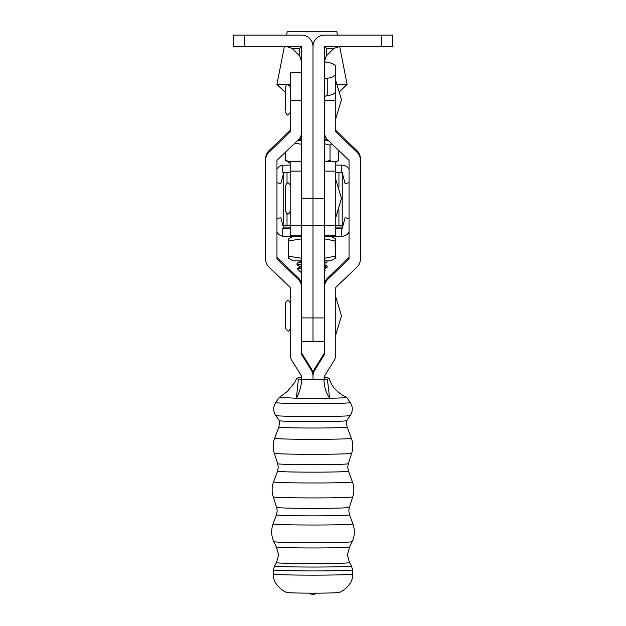 <?xml version="1.0" encoding="UTF-8"?>
<svg xmlns="http://www.w3.org/2000/svg" width="626" height="626" viewBox="0 0 626 626"><rect width="100%" height="100%" fill="white"/><g stroke="black" fill="none" stroke-linecap="round" stroke-linejoin="round"><path stroke-width="0.94" d="M244.696 35.119L233.31 35.119L233.31 46.504L244.696 46.504L244.696 35.119L301.615 35.119A11.385 11.385 0 0 1 313 46.504L313 341.663L301.615 341.663M244.696 46.504L301.615 46.504L301.615 317.922L313 317.922L313 341.663L324.385 341.663M381.304 35.119L392.69 35.119L392.69 46.504L381.304 46.504L381.304 35.119L324.385 35.119A11.385 11.385 0 0 0 313 46.504L313 317.922L324.385 317.922L324.385 225.626L301.615 225.626M301.615 35.119L297.029 35.119M301.615 61.684L299.721 55.996L292.131 48.405L286.434 46.504M301.615 46.504L299.721 48.405L299.721 55.996M381.304 46.504L324.385 46.504L324.385 225.626M324.385 35.119L328.971 35.119M324.385 61.684L326.279 55.996L333.869 48.405L339.566 46.504M324.385 46.504L326.279 48.405L326.279 55.996M324.401 61.019A3.795 1.604 180 0 0 327.234 62.412A11.385 4.812 0 0 1 335.771 67.068L335.771 91.005A11.385 4.812 180 0 1 327.234 95.661A3.795 1.604 0 0 0 324.385 97.218M324.385 79.784A3.795 1.604 180 0 1 327.234 78.234A11.385 4.812 0 0 0 335.771 73.578M301.615 379.207L301.615 376.195L291.935 360.568A11.385 11.385 180 0 1 290.229 354.574L290.229 287.428L269.086 267.185A11.385 11.378 180 0 1 265.573 258.968L265.573 160.342A11.385 11.378 180 0 1 269.086 152.118L269.086 150.608A11.385 11.378 180 0 0 265.573 158.824A11.385 11.378 180 0 1 269.086 150.608L290.229 130.364L269.086 150.608L269.086 152.118L290.229 131.875L290.229 72.319L290.229 131.875L269.086 152.118A11.385 11.378 180 0 0 265.573 160.342L265.573 258.968A11.385 11.378 180 0 0 269.086 267.185L290.229 287.428L290.229 354.574A11.385 11.385 180 0 0 291.935 360.568L301.615 376.195L301.615 379.207L324.385 379.207L324.385 376.195L334.065 360.568A11.385 11.385 0 0 0 335.771 354.574L335.771 287.428L356.914 267.185A11.385 11.378 0 0 0 360.427 258.968L360.427 160.342A11.385 11.378 0 0 0 356.914 152.118L335.771 131.875L335.771 100.387L324.385 100.387M324.385 353.064L314.706 368.698A11.385 11.378 0 0 0 313 374.684L313 379.207L313 374.684A11.385 11.378 180 0 0 311.294 368.698A11.385 11.378 180 0 1 313 374.684L313 376.195A11.385 11.378 180 0 0 311.294 370.209L301.615 354.574L301.615 287.428A11.385 11.385 180 0 0 298.101 279.212L276.958 258.968L276.958 160.342L298.101 140.099A11.385 11.385 180 0 0 301.615 131.875A11.385 11.385 180 0 1 298.101 140.099L276.958 160.342L276.958 258.968L298.101 279.212A11.385 11.385 180 0 1 301.615 287.428L301.615 354.574L311.294 370.209A11.385 11.378 180 0 1 313 376.195A11.385 11.378 0 0 1 314.706 370.209L324.385 354.574L324.385 287.428M311.294 368.698L301.615 353.064L311.294 368.698L311.294 370.209L311.294 368.698M301.615 285.918A11.385 11.385 180 0 0 298.101 277.701L276.958 257.458L298.101 277.701L298.101 279.212L298.101 277.701A11.385 11.385 180 0 1 301.615 285.918M335.771 72.311L335.771 100.387M335.771 130.364L356.914 150.608A11.385 11.378 0 0 1 360.427 158.824L360.427 160.342M324.385 287.217A11.385 11.385 0 0 1 327.899 279.212L349.042 258.968L349.042 160.342L327.899 140.099A11.385 11.385 0 0 1 324.385 132.086M324.385 285.706A11.385 11.385 0 0 1 327.899 277.701L349.042 257.458M313 379.207L313 376.195M335.771 334.84L335.771 296.888L341.467 315.864L335.771 334.84M290.229 328.767C289.087 330.935 288.328 331.694 287.952 331.044L285.675 328.767L285.675 302.961C286.802 300.801 287.561 300.042 287.952 300.683C288.336 300.034 289.095 300.793 290.229 302.961M290.229 211.502C289.095 213.662 288.336 214.421 287.952 213.771C287.569 214.421 286.81 213.662 285.675 211.502L285.691 185.468M335.779 217.277L335.779 179.326L341.475 198.301L335.779 217.277M290.245 211.205C289.102 213.372 288.343 214.131 287.968 213.482C287.569 214.123 286.81 213.364 285.691 211.205L285.691 185.398C286.982 183.207 287.741 182.448 287.968 183.121C288.351 182.479 289.11 183.238 290.245 185.398M285.675 111.115L285.675 86.732C286.622 84.643 287.381 83.884 287.952 84.455L290.229 86.732M276.379 546.975L278.609 554.879L276.496 562.586A36.504 1.009 180 0 0 313 563.611A36.504 1.009 180 0 0 349.496 562.586L347.391 554.879L349.621 546.975A36.621 1.009 180 0 1 349.621 546.975A36.621 1.009 180 0 1 313 547.969A36.621 1.009 180 0 1 276.379 546.975A36.621 1.009 180 0 1 276.379 546.967L273.852 541.631A39.156 1.08 180 0 0 313 542.695A39.156 1.08 180 0 0 352.148 541.631C354.793 535.825 355.044 529.917 352.9 523.907A39.907 1.103 180 0 1 313 525.018A39.907 1.103 180 0 1 273.092 523.907C270.956 529.917 271.207 535.825 273.852 541.631M279.266 420.656L279.532 423.098L278.82 427.065A34.187 0.947 180 0 0 313 428.02A34.187 0.947 180 0 0 347.18 427.065L346.468 423.098L346.734 420.656A33.734 0.931 180 0 1 346.726 420.672A33.734 0.931 180 0 1 313 421.588A33.734 0.931 180 0 1 279.274 420.672A33.734 0.931 180 0 1 279.266 420.656L275.714 415.515A37.286 1.033 180 0 0 313 416.525A37.286 1.033 180 0 0 350.278 415.515C352.962 411.196 352.962 406.877 350.278 402.557A37.286 1.033 180 0 1 313 403.606A37.286 1.033 180 0 1 275.714 402.557C273.038 406.877 273.038 411.196 275.714 415.515M301.701 377.595L298.359 377.681L296.497 378.409L298.359 379.223L301.701 379.309C301.325 386.031 299.557 392.338 296.388 398.23L329.612 398.23A33.734 0.931 -0 0 0 346.726 397.4A33.734 0.931 -0 0 0 346.694 397.377L346.694 397.377C337.289 392.854 331.451 386.532 329.198 378.417L327.39 377.681L324.033 377.595M298.359 379.223L296.388 398.23L279.274 397.4L287.404 391.438L295.456 381.5L296.497 378.409M313 593.158A25.157 0.696 180 0 1 287.999 592.54C284.869 593.065 272.154 584.097 273.445 574.05A39.555 1.095 180 0 0 313 575.145A39.555 1.095 180 0 0 352.555 574.05C353.846 584.097 341.131 593.065 338.001 592.54A25.157 0.696 180 0 1 313 593.158M301.701 379.309L327.39 379.223L329.198 378.417M327.39 379.223L329.612 398.23C325.802 392.525 323.939 386.219 324.033 379.317M324.385 377.697L324.385 379.207L324.385 377.697M276.958 218.67L280.8 217.637L283.742 228.639M301.615 236.221L282.772 236.166L282.772 228.639L290.198 228.639M335.771 228.639L342.187 228.639L345.137 217.637L349.042 218.685M349.042 231.894A7.59 7.59 0 0 1 342.187 236.221L324.385 236.221M282.772 236.166A7.59 7.59 0 0 1 276.958 232.027M341.264 228.639L341.264 236.221M326.295 161.406L330.035 160.428L331.224 161.406M335.771 162.267L338.376 160.428L338.376 150.13M297.726 140.459L301.615 140.459M301.615 144.348L294.995 143.072M290.198 163.386L285.659 160.428L285.659 152.008M285.659 160.428L290.198 161.962M330.035 160.428L330.035 145.154L324.385 143.784M331.772 143.816L330.035 145.154M324.385 140.459L328.267 140.459M301.615 272.279L300.59 272.083L301.615 271.817M300.668 272.122L297.076 268.562L301.615 268.484M301.615 270.925L300.503 271.989M324.385 270.495L325.207 270.322L324.385 270.103M301.615 267.912L297.17 268.484M300.746 266.825L296.99 264.806L301.615 264.117M301.615 262.56L297.068 263.17L296.99 264.814M301.615 139.496L298.383 139.825M300.934 135.756L301.615 135.701M324.385 268.006L327.046 267.49L327.046 265.933L324.385 266.449M324.385 265.416L327.046 265.933M324.385 262.654L326.968 262.224L327.046 260.893M326.021 260.893L324.385 261.097M324.385 139.59L326.999 139.136M324.385 136.992L325.676 137.149M326.06 137.814L324.385 138.033M337.437 35.119L336.686 31.3L287.35 31.3L286.598 35.119M339.871 91.279L347.125 84.432L337.398 84.432M290.229 84.432L276.919 84.432L284.36 46.504M300.629 272.013L301.615 271.707M297.1 268.507L301.615 266.355M297.068 263.17L301.615 261.011M299.056 139.066L301.615 137.939M301.615 238.882L288.445 240.924L288.688 238.835L293.211 236.221M335.106 240.924L335.348 258.28L335.348 238.835L335.106 240.924L324.385 238.858M335.356 258.28L330.825 260.893L324.385 260.893M288.445 240.924L288.445 256.198L301.615 258.233M288.445 256.198L288.68 258.28L293.211 260.893L301.615 260.893M324.385 258.264L335.106 256.198M330.825 236.221L335.348 238.835M276.958 182.682L280.8 183.708L283.742 172.713L282.772 172.713L282.772 165.186L290.198 165.123M349.042 182.667L345.137 183.708L342.219 172.823M341.264 172.299L341.264 165.123L342.187 165.123A7.59 7.59 0 0 1 349.042 169.45M341.264 165.123L335.771 165.123M276.958 169.325A7.59 7.59 0 0 1 282.772 165.186M290.198 225.454L301.575 225.454L301.575 161.406L290.198 161.406L290.198 235.783L301.575 235.783L301.615 225.423M324.385 161.406L335.771 161.406L335.771 235.783L324.385 235.783M290.198 227.089L283.742 227.035L283.742 172.314L290.198 172.275M335.771 227.089L342.219 227.035L342.219 172.314L335.771 172.275M335.771 235.556L324.385 235.556L324.385 198.215M335.771 225.407L342.219 225.438M290.198 225.407L283.742 225.438M301.615 198.301L324.385 198.301M292.131 48.405L299.721 48.405M333.869 48.405L326.279 48.405M327.234 78.234L327.234 95.661M290.229 100.387L301.615 100.387L290.229 100.387M356.914 150.608L356.914 152.118M314.706 368.698L314.706 370.209M327.899 277.701L327.899 279.212M276.645 507.381A36.355 1.002 180 0 0 313 508.375A36.355 1.002 180 0 0 349.355 507.381L348.799 510.871L349.519 514.838A36.519 1.009 180 0 1 313 515.855A36.519 1.009 180 0 1 276.481 514.838L277.201 510.871L276.645 507.381L273.241 496.841A39.759 1.095 180 0 0 313 497.928A39.759 1.095 180 0 0 352.759 496.841C354.332 491.817 354.222 486.832 352.438 481.879A39.438 1.088 180 0 1 313 482.982A39.438 1.088 180 0 1 273.562 481.879C271.778 486.832 271.668 491.817 273.241 496.841M277.709 463.717A35.291 0.978 180 0 0 313 464.68A35.291 0.978 180 0 0 348.291 463.717L347.735 467.215L348.447 471.175A35.455 0.978 180 0 1 313 472.16A35.455 0.978 180 0 1 277.553 471.175L278.265 467.215L277.709 463.717L274.313 453.255A38.687 1.072 180 0 0 313 454.312A38.687 1.072 180 0 0 351.687 453.255C353.267 448.216 353.158 443.224 351.358 438.263A38.358 1.064 180 0 1 313 439.335A38.358 1.064 180 0 1 274.642 438.263C272.842 443.224 272.733 448.216 274.313 453.255M349.496 562.586L351.491 565.959A38.499 1.064 180 0 1 313 567.039A38.499 1.064 180 0 1 274.501 565.959L273.445 569.84L273.445 574.05M351.491 565.959L352.555 569.84A39.555 1.095 180 0 1 313 570.928A39.555 1.095 180 0 1 273.445 569.84M324.385 171.133L335.771 171.133M338.94 225.415L338.94 209.851M338.94 187.01L338.94 172.283M324.385 161.61L335.771 161.61M324.385 225.454L335.771 225.454M287.021 225.415L287.021 213.576M287.021 183.324L287.021 172.283M301.575 161.61L290.198 161.61M301.575 171.133L290.198 171.133M301.575 235.556L290.198 235.556M290.229 72.311L301.615 72.311L290.229 72.311M335.771 217.566L341.444 198.489M335.771 118.611L341.46 99.636L335.771 80.66M290.229 112.539L287.952 114.816C287.725 115.583 286.966 114.824 285.675 112.539M276.496 562.586L274.501 565.959M276.481 514.838L273.092 523.907M277.553 471.175L273.562 481.879M278.82 427.065L274.642 438.263M279.274 397.4L275.714 402.557M317.351 593.143L313 594.7L308.649 593.143M352.555 569.84L352.555 574.05M346.726 397.4L350.278 402.557M346.726 420.672L350.278 415.515M347.18 427.065L351.358 438.263M348.291 463.717L351.687 453.255M348.447 471.175L352.438 481.879M349.355 507.381L352.759 496.841M349.519 514.838L352.9 523.907M349.621 546.967L352.148 541.631M324.385 271.144L325.207 270.322M285.675 92.711L276.919 84.432M339.675 46.504L347.125 84.432M326.968 267.568L324.385 268.922M326.968 262.224L324.385 263.569M299.643 260.893L300.535 261.363M326.968 139.152L324.471 140.459M299.862 137.939L300.535 138.291M324.8 134.934L324.385 135.153M325.418 136.617L324.385 136.077M326.968 265.847L324.385 264.501M325.176 270.26L324.385 269.845"/></g></svg>
